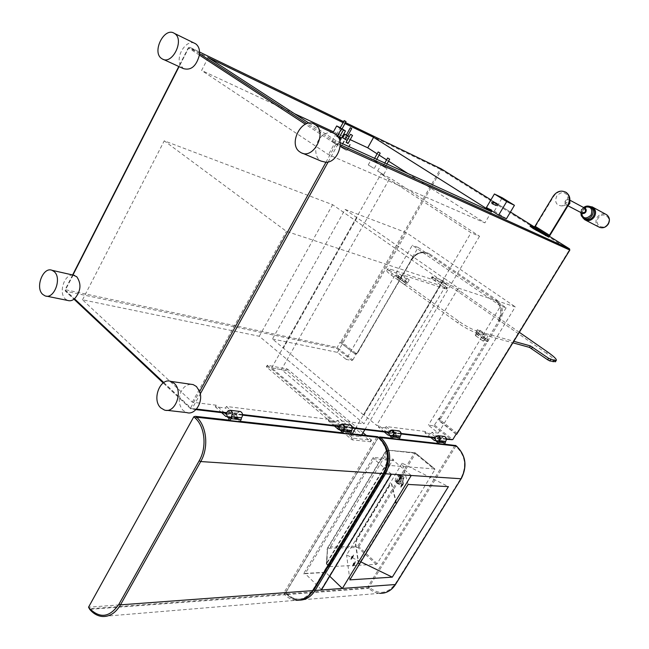 <?xml version="1.0" encoding="UTF-8"?>
<svg xmlns="http://www.w3.org/2000/svg" width="649" height="649" viewBox="0 0 649 649"><rect width="100%" height="100%" fill="white"/><g stroke="black" fill="none" stroke-linecap="round" stroke-linejoin="round"><path stroke-width="0.49" stroke-dasharray="3.25 2.43" d="M333.221 132.996C329.668 131.934 326.131 132.769 322.602 135.495C314.538 141.579 313.305 156.368 320.533 160.757L321.077 161.098M190.741 384.249C184.754 385.019 180.974 389.343 179.416 397.22L190.676 407.783L199.641 391.525M73.167 275.103L65.241 290.103L74.53 298.816M199.397 55.076L188.551 48.002L180.13 64.535L183.44 68.624M163.775 382.545L179.416 397.22C178.808 402.81 180.089 407.248 183.261 410.525L186.839 412.602M325.936 162.282L335.906 144.183L305.371 124.243M72.915 275.046L72.891 275.087C64.227 274.073 58.288 293.088 65.395 299.027L67.707 300.455M194.4 43.191C186.385 39.565 175.928 55.327 180.13 64.535L179.067 66.62M196.477 409.057L192.201 408.546L190.676 407.783L190.749 408.829L192.201 408.546L200.273 393.902M335.906 144.183L337.48 145.06L337.269 143.388L335.906 144.183M188.551 48.002L189.857 47.345L188.551 48.002M65.241 290.103L65.606 291.206L65.241 290.103M451.68 439.949L433.208 437.653L425.59 431.512L386.147 426.555L385.384 427.853L395.2 435.966L389.384 435.292M433.362 437.775L224.522 412.878L216.141 405.187L192.331 402.185L82.52 299.789L259.276 336.263L363.992 423.765L337.099 420.39L336.296 421.769L346.371 430.344L339.638 429.565L266.39 366.807L286.696 370.668L370.311 441.247L370.425 441.758L352.204 439.86L339.703 429.622M456.085 434.23L439.251 420.901L438.894 418.37L433.832 425.898L428.34 425.152L438.262 433.102L431.893 432.299L440.801 439.462L434.53 438.724M388.248 433.281L395.314 434.116L396.409 432.291L399.127 431.033C401.861 433.848 401.431 435.82 397.837 436.939L396.077 435.82L395.2 435.966M387.039 432.283L379.04 425.663L376.607 425.355L364.04 414.938L444.614 278.567L458.299 288.075L376.607 425.355M386.147 426.555L395.314 434.116M337.099 420.39L346.42 428.308L347.564 426.369L349.835 424.892C346.915 426.069 346.347 428.105 348.124 431.001L340.149 430.084M338.437 427.366L346.42 428.308M337.285 426.385L329.084 419.384L226.412 406.477L225.544 408.043L236.049 417.631L236.901 417.526L238.873 418.921L241.412 418.07M226.412 406.477L236.131 415.336L237.372 413.137L239.797 411.442M225.893 414.127L236.131 415.336M224.692 413.024L190.944 408.886L65.606 291.206L336.717 348.391L351.945 360.544L346.185 359.392L412.31 245.29L500.622 306.003L428.34 425.152M440.801 439.462L441.855 437.751L444.468 436.566C447.129 439.227 446.723 441.085 443.251 442.131L441.547 441.077L440.703 441.206L431.163 433.524L431.893 432.299M363.489 414.865L272.466 338.981L345.098 209.432L444.094 278.397L363.489 414.865L364.04 414.938M272.466 338.981L337.439 352.391L346.185 359.392M438.262 433.102L515.265 306.863L458.299 288.075M425.59 431.512L424.844 432.745L431.163 433.524M379.04 425.663L378.27 426.969L385.384 427.853M357.007 217.707L283.443 348.091M446.609 284.213L286.387 231.36L164.254 140.833L332.613 204.695L446.609 284.213L363.992 423.765M345.098 209.432L406.469 232.707L515.265 306.863M444.094 278.397L444.614 278.567M192.331 402.185L286.387 231.36M329.084 419.384L328.28 420.779L336.296 421.769M216.141 405.187L215.273 406.769L225.544 408.043M226.817 412.48L229.819 410.2M231.19 416.893L228.635 417.753L227.304 416.796L237.542 417.98M221.69 412.675L215.273 406.769M334.438 426.044L328.28 420.779M384.281 431.958L378.27 426.969M435.641 440.622L440.703 441.206M430.693 437.458L424.844 432.745M227.118 416.609L236.049 417.631M341.09 430.587L349.057 431.496L347.174 430.246L346.371 430.344M259.276 336.263L332.613 204.695M82.52 299.789L164.254 140.833M337.439 352.391L406.469 232.707M506.139 307.788L498.4 320.525C502.415 312.339 501.369 305.606 495.26 300.317L506.139 307.788L500.622 306.003M484.641 338.892L484.56 339.784L485.525 339.135L485.606 338.243L484.641 338.892M428.024 254.189L426.669 253.402C420.568 251.204 415.384 253.272 411.117 259.624L418.191 247.447L427.147 253.581C421.047 251.374 415.863 253.451 411.596 259.795L411.117 259.624M418.191 247.447L412.31 245.29M456.847 433.832L456.831 433.118L440.622 420.309L440.444 418.994L499.925 321.239C504.184 312.575 503.072 305.444 496.599 299.846L429.378 253.783L428.502 254.359L495.26 300.317M569.749 250.043L569.571 248.883M548.835 237.169L534.46 228.197L530.095 226.282M309.094 123.196L336.085 140.744L340.141 142.593M344.976 123.529L343.102 122.62M506.455 218.713L494.343 211.095L486.442 207.469M336.717 348.391L339.979 342.299L355.165 354.021L340.498 342.404L341.901 342.242L441.271 169.851L440.249 169.267L441.166 168.837M351.945 360.544L352.821 359.944L337.058 347.377L65.508 289.746L188.664 47.937L440.249 169.267L340.498 342.404L339.979 342.299M352.821 359.944L356.642 353.364L357.153 353.47L355.165 354.021L356.041 353.421L341.901 342.242M354.654 353.916L356.642 353.364M399.151 277.326L398.186 277.91L398.202 277.026L399.159 276.442L399.151 277.326M396.75 275.614L395.793 276.198L395.801 275.314L396.766 274.73L396.75 275.614M565.587 192.104C560.923 190.36 556.939 191.804 553.629 196.452L534.46 228.197M567.064 202.358L561.791 205.944C556.177 205.335 554.473 202.082 556.688 196.168C561.125 191.325 564.873 191.406 567.924 196.428L567.064 202.358M584.749 207.218L582.121 209.668L581.155 212.742M591.32 207.266C588.172 206.236 585.512 207.234 583.346 210.276C581.553 213.837 582.031 216.709 584.773 218.9M208.199 57.599L201.596 70.441L328.443 154.624L484.9 222.875L407.88 173.526M336.085 140.744L328.443 154.624M350.192 139.632L348.115 138.667M348.107 138.659L343.524 136.533M342.623 136.112L333.448 131.836M294.468 113.68L201.596 70.441M491.512 211.712L484.9 222.875M388.548 161.139L386.577 159.873M379.097 155.079L377.134 153.821M347.199 140.306L342.818 137.815M341.601 137.953L336.45 134.627L332.84 132.948L337.431 135.917M339.111 137.702L337.139 136.574L337.472 135.974L339.508 136.98M337.147 144.394L331.98 141.255L337.147 144.394M346.087 150.227L340.879 147.055L346.087 150.227M373.605 168.172L368.251 164.911L373.605 168.172M383.015 174.313L377.621 171.02L383.015 174.313M344.66 138.667L346.379 134.911M347.759 135.746L346.663 135.041M347.58 135.706L346.485 135.081M336.45 134.627L340.279 127.675M343.499 129.735L340.311 127.691M337.999 136.282L341.853 129.273L343.362 129.987M341.342 128.948L341.853 129.273M341.447 128.753L340.392 128.04M339.216 137.507L335.176 135.446L338.632 137.693M337.139 136.574L338.478 137.426M348.172 143.291L346.185 142.163M348.059 143.486L346.315 142.439M376.939 162.242L371.577 158.981L376.939 162.242M375.373 161.228L373.589 160.141L375.373 161.228M386.382 168.351L380.971 165.057L386.382 168.351M384.8 167.328L382.999 166.225L384.8 167.328M494.343 211.095L502.245 197.775M496.915 203.551L495.755 204.054L495.99 205.457M487.334 340.822L487.253 341.715L488.226 341.058L488.308 340.165L487.334 340.822M356.463 217.504L282.867 347.978M378.545 437.239L285.771 592.61L287.012 593.859C293.713 600.041 300.763 600.828 308.161 596.212M390.666 438.164L390.365 438.667L391.079 438.205M444.557 444.281L444.03 444.216L444.411 444.524M399.159 439.235L398.648 439.178L399.013 439.478M398.648 439.178L397.423 439.454L398.405 437.824L396.904 436.59C395.16 433.856 395.703 431.942 398.527 430.839M436.899 443.324L436.607 443.802L437.296 443.372M391.347 437.028L398.405 437.824M437.548 442.261L443.802 442.967L442.894 444.468L444.03 444.216M329.075 565.92L389.222 466.25L390.203 465.511L434.822 468.951L434.83 469.722L377.101 563.697L376.185 564.419L329.165 566.642L326.463 563.235L326.828 564.395L326.731 563.681L386.723 464.124L387.704 463.394L386.415 463.735L389.222 466.25M324.816 572.661L393.294 459.176L373.207 457.456L303.562 573.805L325.457 572.296L329.741 576.247M321.474 589.681L305.184 573.611L303.562 573.805M408.099 484.438L402.193 463.199L448.41 486.628M402.193 463.199L346.59 554.96L360.836 561.88M349.852 579.873L346.59 554.96M394.624 505.53L359.976 562.31L358.443 563.624L355.279 543.059L356.488 539.514L389.635 484.819L391.339 483.594L395.801 501.912L394.624 505.53L395.03 505.733L360.382 562.505L358.727 563.535L355.668 543.254L356.877 539.708L390.033 485.014L391.736 483.789L396.206 502.115L395.03 505.733M398.502 481.006C398.892 478.524 399.768 476.974 401.131 476.358L401.22 476.528C400.839 479.011 399.962 480.56 398.591 481.185L398.502 481.006M400.774 487.083C401.163 484.552 402.047 482.978 403.443 482.361L403.54 482.54C403.159 485.071 402.266 486.645 400.871 487.261L400.774 487.083M350.906 559.333C351.352 556.826 352.196 555.301 353.429 554.765L353.535 555.017C353.088 557.523 352.245 559.049 351.012 559.592L350.906 559.333M352.691 566.033C353.145 563.478 353.997 561.929 355.254 561.401L355.36 561.661C354.914 564.216 354.062 565.766 352.796 566.301L352.691 566.033M395.127 481.128C395.647 477.883 396.79 475.847 398.567 475.027L398.689 475.255C398.178 478.508 397.034 480.544 395.249 481.363L395.127 481.128M398.559 481.039C398.948 478.556 399.825 477.007 401.187 476.382L398.908 481.258L398.559 481.039M398.981 480.917C399.468 478.386 400.271 477.064 401.39 476.95L398.981 480.917M351.377 559.251C351.961 556.591 352.732 555.317 353.705 555.414L351.377 559.251M353.17 565.944C353.754 563.235 354.541 561.945 355.53 562.066L353.486 566.228L353.17 565.944M401.26 486.985C401.747 484.414 402.567 483.067 403.71 482.97L401.26 486.985M350.963 559.365C351.417 556.858 352.253 555.333 353.486 554.79L351.304 559.673L350.963 559.365M352.756 566.066C353.202 563.502 354.054 561.961 355.311 561.426L353.105 566.382L352.756 566.066M400.839 487.107C401.22 484.584 402.112 483.01 403.5 482.394L401.204 487.342L400.839 487.107M396.661 481.899C397.172 478.654 398.316 476.617 400.1 475.798L400.222 476.033C399.719 479.278 398.567 481.315 396.782 482.134L396.661 481.899M396.361 482.394C396.953 478.597 398.299 476.22 400.384 475.271L400.522 475.539C399.93 479.335 398.591 481.712 396.498 482.669L396.361 482.394M397.878 483.156C398.47 479.36 399.808 476.983 401.901 476.033L402.039 476.301C401.455 480.098 400.117 482.475 398.015 483.432L397.878 483.156M397.707 483.424C398.348 479.327 399.8 476.764 402.056 475.741L402.21 476.025C401.577 480.13 400.133 482.694 397.869 483.724L397.707 483.424M391.396 474.176L373.913 458.859L373.207 457.456M411.239 475.49L393.464 460.498L393.294 459.176M383.664 593.072L379.633 593.324C375.609 593.008 371.991 591.353 368.778 588.351L367.999 586.534L369.054 587.037L455.712 446.325L456.409 446.837C465.406 455.728 466.907 466.217 460.912 478.297L395.265 583.93C387.688 593.738 379.162 594.971 369.679 587.629L369.054 587.037L368.153 587.767L286.493 593.924L285.771 592.61L367.999 586.534L454.633 445.774L442.894 444.468M443.802 442.967L442.35 441.799C440.647 439.219 441.158 437.418 443.884 436.388M377.101 563.697L358.8 546.774L357.891 547.48L357.745 546.255L358.8 546.774L415.392 453.643L414.322 453.099L415.457 452.905L415.392 453.643L434.83 469.722M228.448 420.041L228.107 420.649L228.902 420.09M350.452 433.775L349.884 433.719L350.29 434.059M240.252 421.501L239.692 421.444L240.081 421.801M239.692 421.444L238.345 421.785L239.449 419.822L237.842 418.362C236.009 415.092 236.642 412.788 239.757 411.442M340.985 432.615L340.668 433.151L341.415 432.656M229.219 418.67L239.449 419.822M341.699 431.407L349.665 432.307L348.667 434.003L349.884 433.719M230.281 410.282L240.43 411.523C242.694 412.869 243.075 414.954 241.59 417.794M285.795 593.957L284.757 594.76L283.97 592.74L285.146 593.3L378.026 437.742L378.765 438.302C388.207 448.094 389.684 459.695 383.21 473.105L312.737 589.973C304.649 600.779 295.668 602.11 285.795 593.957L285.146 593.3L284.108 594.103L89.53 608.786L88.937 608.405M349.665 432.307L348.124 431.001M519.33 332.312L459.654 290.784C450.763 284.797 442.902 280.522 436.063 277.95L432.153 276.701L432.721 277.253L431.893 278.656L446.358 289.113L402.145 274.827L409.243 279.881L406.42 278.981L399.313 273.91L389.457 270.73L386.804 270.43C386.342 271.055 387.875 272.653 391.396 275.217L457.764 322.861C464.798 327.704 470.89 330.982 476.041 332.694L485.33 335.249L477.437 329.619L480.122 330.373L487.999 335.979L512.872 342.818M547.367 351.823L546.466 353.275C552.624 357.623 555.617 360.438 555.455 361.72M546.466 353.275L458.827 292.172C449.944 286.185 442.083 281.909 435.244 279.346L431.593 278.137L431.893 278.656M409.243 279.881L407.483 282.915L404.725 284.773L397.496 279.63L397.537 276.969L399.313 273.91M402.145 274.827L400.392 277.845L397.642 279.687M406.42 278.981L404.635 282.055L404.725 284.773M406.509 281.707L405.576 283.207L406.509 281.707M432.721 277.253L447.202 287.694L390.349 269.189L387.696 268.881C387.242 269.497 388.775 271.095 392.296 273.659L458.729 321.247C465.771 326.082 471.864 329.368 477.007 331.087L513.805 341.301M399.411 276.636L398.486 278.129L399.411 276.636M485.33 335.249L483.367 338.47L483.27 341.163L486.085 339.135L487.999 335.979M485.225 337.983L484.219 339.541L485.225 337.983M480.122 330.373L478.224 333.513L475.417 335.525L475.49 332.832L477.437 329.619M477.356 332.353L476.358 333.911L477.356 332.353M363.042 432.713L287.572 369.135L267.274 365.241L351.904 437.572L353.178 438.213L371.382 440.152L366.255 435.422M281.463 369.573L271.647 367.861L351.223 435.617L360.706 436.655L281.463 369.573L390.025 177.923L381.028 173.956L471.06 232.74L479.538 236.252L390.025 177.923M271.647 367.861L381.028 173.956M360.706 436.655L361.736 434.911M364.86 429.654L479.538 236.252M351.223 435.617L352.269 433.856M355.409 428.535L471.06 232.74M328.151 161.974L337.48 145.06L340.173 146.276M340.254 144.743L337.269 143.388L306.953 123.635M199.543 53.656L189.857 47.345L199.551 52.034L189.841 47.336L188.315 47.799L178.8 66.49M446.398 438.854L435.228 437.523M401.106 433.459L388.97 432.007M352.48 427.659L339.2 426.077M242.556 414.549L226.72 412.659M441.855 437.751L435.584 436.996M433.832 425.898L451.258 439.803M237.372 413.137L227.142 411.904M339.808 429.735L347.783 430.652M347.564 426.369L339.589 425.411M389.603 435.382L396.661 436.193M396.409 432.291L389.351 431.447M435.852 440.703L442.115 441.425M438.894 418.37L439.381 418.443L498.854 320.663L498.4 320.525M499.925 321.239L498.854 320.663C502.87 312.485 501.823 305.752 495.714 300.471L496.599 299.846M429.378 253.783C422.572 250.246 416.601 252.161 411.466 259.543L357.315 353.462L355.027 354.119M441.32 168.927L441.271 169.851L569.408 249.816L456.831 433.118M411.466 259.543L357.072 353.137L356.041 353.421M345.495 122.588L343.621 121.679L345.495 122.588M490.936 199.86L510.447 212.02L490.936 199.86M534.314 226.899L549.37 236.285L534.314 226.899M434.725 425.225L452.775 439.616M456.563 434.295L439.738 420.974L439.381 418.443L440.444 418.994M439.251 420.901L440.622 420.309M357.072 353.137L411.75 259.819C416.033 253.467 421.169 251.382 427.147 253.581L426.669 253.402M553.629 196.452L553.175 196.217M531.58 225.714L531.036 226.615M569.854 200.452L569.222 199.835L569.854 200.492C568.402 198.902 566.877 199.04 565.287 200.914C564.346 203.437 565.076 204.824 567.477 205.084L568.556 204.711M569.879 200.184L567.502 199.519L565.441 200.995L566.042 204.768L568.492 204.833M581.666 212.945L580.904 210.941L581.877 213.059L581.285 209.376L584.668 208.086L582.672 208.215L584.457 207.972M581.147 212.669L581.382 209.424L583.849 207.648M589.982 206.536C586.818 205.465 584.132 206.463 581.934 209.53C580.141 213.099 580.62 215.987 583.37 218.178L584.173 218.591M592.091 206.82C588.57 205.628 585.585 206.731 583.143 210.13C581.155 214.097 581.691 217.301 584.749 219.735L585.641 220.198M599.522 227.345L598.686 226.907C595.677 224.513 595.149 221.39 597.104 217.52C599.473 214.227 602.386 213.148 605.841 214.292M607.805 223.856C603.74 230.89 593.73 224.87 598.2 218.145C602.191 211.12 612.307 217.058 607.805 223.856M379.908 438.448L378.513 437.28M390.365 438.667L378.472 437.345M436.607 443.802L397.423 439.454M393.464 460.498L373.913 458.859L305.184 573.611L325.855 572.491M369.679 587.629L368.778 588.351L287.142 594.573C290.476 597.891 294.257 599.733 298.475 600.098L299.741 600.147M360.382 562.505L359.976 562.31M396.206 502.115L395.801 501.912M358.727 563.535L358.321 563.34M399.021 484.089C399.654 479.984 401.098 477.421 403.362 476.398L403.516 476.691C402.891 480.787 401.447 483.359 399.176 484.389L399.021 484.089M400.319 483.716C401.025 480 402.202 478.062 403.865 477.891C403.159 481.615 401.974 483.562 400.319 483.716M321.231 589.349L391.225 473.64M287.012 593.859L287.142 594.573L286.493 593.924M455.712 446.325L454.633 445.774L455.29 445.368M455.923 445.66L455.752 446.317M456.409 446.837L456.58 446.188M442.35 441.799L436.087 441.085M376.185 564.419L357.891 547.48L330.163 548.194L328.061 548.965L327.421 550.425L326.828 564.395L329.165 566.642M327.421 550.425L327.072 549.297L385.384 452.215L386.415 463.735L326.463 563.235L327.494 548.04L330.422 546.912L388.305 450.617L385.636 451.225L385.384 452.215L389.376 450.382L415.368 452.88L434.822 468.951M386.634 451.891L387.704 463.394L390.203 465.511M389.376 450.382L414.322 453.099L357.745 546.255L330.422 546.912L330.568 548.178M396.904 436.59L389.838 435.779M228.107 420.649L193.767 416.836M340.668 433.151L238.345 421.785M348.667 434.003L376.818 437.126L283.97 592.74L88.548 607.188M237.842 418.362L227.604 417.185M89.53 608.786L90.203 609.589C93.683 613.686 97.683 615.982 102.218 616.485L296.098 600.301C291.88 599.936 288.099 598.086 284.757 594.76L89.732 609.354M378.026 437.742L376.818 437.126L377.515 436.68M378.237 437.045L378.075 437.726M378.765 438.302L378.935 437.621M400.392 277.845L407.483 282.915M404.635 282.055L397.537 276.969M446.358 289.113L447.202 287.694M390.349 269.189L389.457 270.73M446.025 288.562L446.869 287.15M432.421 276.734L431.593 278.137M436.063 277.95L435.244 279.346M459.654 290.784L458.827 292.172M477.007 331.087L476.041 332.694M475.417 335.525L483.27 341.163M483.367 338.47L475.49 332.832M478.224 333.513L486.085 339.135M458.729 321.247L457.764 322.861M392.296 273.659L391.396 275.217M286.436 368.551L285.56 370.092M287.572 369.135L286.696 370.668M371.269 439.649L370.311 441.247M371.382 440.152L370.425 441.758M353.178 438.213L352.204 439.86M351.904 437.572L350.931 439.211M267.502 365.614L266.617 367.188M267.51 365.209L266.625 366.782M302.612 153.245L300.641 152.41M72.623 274.981L65.095 289.762L65.403 291.133L74.01 299.213M163.191 382.951L190.749 408.829L195.957 409.616M446.423 439.324L434.992 437.97M401.123 433.954L388.727 432.485M352.504 428.186L338.908 426.571M242.564 415.149L226.396 413.226M339.192 429.33L347.174 430.246M389.011 435.008L396.077 435.82M390.779 436.136L397.837 436.939M392.077 430.173L399.127 431.033M435.276 440.346L441.547 441.077M436.988 441.417L443.251 442.131M438.221 435.804L444.468 436.566M226.655 416.342L236.901 417.526M228.635 417.753L238.873 418.921M398.186 277.91L395.793 276.198M399.159 276.442L396.766 274.73M567.932 205.757L566.042 204.768L567.477 205.084L561.791 205.944M569.846 200.525L567.924 196.428M583.589 207.51L581.837 209.481L580.798 212.491M589.276 206.277L585.755 207.372L583.053 210.089C581.545 212.758 581.472 215.322 582.826 217.788M337.878 144.646L339.865 141.028M331.98 141.255L335.176 135.446M346.801 150.471L348.935 146.617M340.879 147.055L342.696 143.762M374.278 168.399L377.613 162.469M368.251 164.911L371.577 158.981M383.681 174.532L387.039 168.57M377.621 171.02L380.971 165.057M375.601 161.309L376.728 159.297M373.589 160.141L374.603 158.332M385.019 167.401L386.958 163.97M382.999 166.225L384.816 162.996M484.56 339.784L487.253 341.715M485.606 338.243L488.308 340.165M166.963 410.33L164.432 410.038M163.305 59.384L162.128 58.84M46.574 296.163L45.057 295.855M399.232 439.122L398.348 439.016M304.681 573.416L325.457 572.296M379.633 593.324L298.475 600.098C294.175 599.741 290.346 597.883 286.972 594.541L286.112 593.681M358.848 563.819L358.443 563.624M398.567 475.027L400.1 475.798M400.384 475.271L401.901 476.033M402.056 475.741L403.889 477.047C403.783 481.355 402.21 483.805 399.176 484.389L397.869 483.724M396.498 482.669L398.015 483.432M395.249 481.363L396.782 482.134M444.622 444.176L443.746 444.078M434.911 468.976L415.092 452.742L389.092 450.236L385.636 451.225L327.494 548.04L326.366 563.794L329.019 566.609M240.325 421.363L239.367 421.258M300.26 600.049L296.098 600.301M350.517 433.662L349.584 433.556M404.578 284.708L397.496 279.63M446.617 289.138L447.461 287.718M432.153 276.701L431.325 278.105M483.14 341.114L475.279 335.468M476.358 333.911L484.219 339.541M398.486 278.129L405.576 283.207M477.396 332.369L485.274 337.999M399.459 276.661L406.558 281.731M387.696 268.881L386.804 270.43M371.569 440.111L370.611 441.718M267.274 365.241L266.39 366.807"/><path stroke-width="0.97" d="M302.612 153.245L321.077 161.098L325.936 162.282C338.064 162.688 345.641 139.754 335.257 133.97L333.221 132.996M166.963 410.33L186.839 412.602C195.106 415.53 203.64 401.569 199.641 391.525L196.452 386.52L193.175 384.597L190.741 384.249M46.574 296.163L67.707 300.455C69.978 301.185 72.25 300.633 74.53 298.816C80.906 291.271 81.652 283.921 76.76 276.75L73.167 275.103M163.305 59.384L183.44 68.624C191.033 70.692 196.355 66.182 199.397 55.076C199.973 49.803 198.716 46.055 195.641 43.816L194.4 43.191M300.089 152.069L300.641 152.41C313.126 160.611 328.021 132.08 315.041 124.592L314.838 124.462C302.296 116.001 287.28 144.338 300.089 152.069M569.571 248.883L569.725 250.084L456.563 434.295L456.085 434.23L452.775 439.616L446.423 439.324M435.641 440.622L434.424 440.484L435.276 440.346L436.988 441.417C440.476 440.355 440.89 438.489 438.221 435.804L435.584 436.996L434.53 438.724L433.362 437.775M389.384 435.292L388.126 435.146L389.011 435.008L390.779 436.136C394.389 435 394.819 433.013 392.077 430.173L389.351 431.447L388.248 433.281L387.039 432.283M340.985 432.615L341.699 431.407L340.149 430.084C338.332 426.653 339.127 424.624 342.526 424L339.589 425.411L338.437 427.366L337.285 426.385M226.817 412.48L225.893 414.127L224.692 413.024M229.819 410.2L230.265 410.282C232.642 411.799 232.95 414.005 231.19 416.893M221.69 412.675L225.803 416.455L227.118 416.593M239.797 411.442L240.479 411.531C242.856 413.032 243.164 415.214 241.412 418.07M334.438 426.044L338.389 429.419L339.703 429.622M388.126 435.146L384.281 431.958M434.424 440.484L430.693 437.458M225.803 416.455L227.118 416.609M338.389 429.419L341.09 430.587C344.968 429.314 345.455 427.123 342.526 424C344.692 425.217 345.081 427.083 343.702 429.614L351.661 430.53L351.336 432.275L350.29 434.059L342.323 433.167L343.378 431.374L351.336 432.275M351.661 430.53C353.032 428.032 352.634 426.174 350.484 424.973L342.526 424L350.484 424.973C353.397 428.064 352.918 430.238 349.057 431.496M456.563 434.295L456.847 433.832M340.173 146.276L569.749 250.043M535.044 226.25L549.443 235.222L567.834 204.97C570.447 199.746 569.806 195.527 565.912 192.307C561.085 189.922 556.842 191.22 553.175 196.217L535.044 226.25L534.119 226.89L530.639 225.381L533.884 227.71L533.34 228.618L530.095 226.282L530.631 225.406M533.34 228.618L548.835 237.169L568.273 205.198C570.893 199.981 570.252 195.763 566.358 192.542L565.587 192.104M343.102 122.62L208.199 57.599L309.094 123.196M340.141 142.593L491.512 211.712L373.597 137.32L344.976 123.529M494.416 193.978L486.442 207.469L498.627 215.143L506.455 218.713L514.446 205.311L502.245 197.775L494.416 193.978L506.699 201.571L514.446 205.311M441.166 168.837L345.495 122.588L441.263 168.886L490.936 199.86L441.32 168.927M456.734 434.197L569.822 250.116L569.514 248.851L549.37 236.285L569.514 248.843L340.254 144.743M533.884 227.71L546.012 234.719L548.51 235.863L549.443 235.222M581.147 212.669L581.155 212.742C582.794 218.778 586.104 219.532 591.093 215.006C592.894 208.751 590.785 206.155 584.749 207.218L583.849 207.648M584.173 218.591L584.773 218.9C588.059 220.482 590.947 219.605 593.437 216.279C595.23 212.75 594.776 209.887 592.091 207.688L591.32 207.266M373.597 137.32L367.748 147.81L350.192 139.632M343.524 136.533L342.623 136.112M333.448 131.836L294.468 113.68M407.88 173.526L388.548 161.139M386.577 159.873L379.097 155.079M377.134 153.821L367.748 147.81M346.379 134.911L344.822 134.181L342.818 137.815L345.357 139.454L347.199 140.306L349.203 136.671L347.759 135.746M337.431 135.917L341.561 128.551L343.532 129.678L341.561 128.543M339.508 136.98L341.601 137.953L345.446 130.976L343.499 129.735M345.357 139.454L347.369 135.811L349.203 136.671M344.822 134.181L347.369 135.811M346.485 135.081L347.58 135.706M351.571 128.478L350.338 127.731L351.571 128.478M340.311 127.691L336.677 125.963L341.342 128.948M332.896 132.842L336.677 125.963M343.362 129.987L345.446 130.976M340.392 128.04L341.447 128.753M345.803 121.533L344.221 120.584L345.803 121.533M338.632 137.693L341.074 138.845L339.216 137.507M338.478 137.426L339.111 137.71L343.532 129.678M346.185 142.163L348.172 143.291M346.315 142.439L348.059 143.486M352.285 135.333L350.541 134.278L352.285 135.333M379.981 153.026L378.189 151.947L379.981 153.026M389.449 159.078L387.64 157.983L389.449 159.078M498.627 215.143L506.699 201.571M492.137 203.656L495.99 205.457L497.28 205.011L496.915 203.551M493.297 203.137L493.07 201.734L491.764 202.18L491.999 203.591L493.297 203.137M174.208 383.356L170.906 381.401C160.092 377.288 151.542 399.922 160.838 407.921L164.432 410.038C175.214 413.957 183.61 391.136 174.208 383.356M161.779 58.621L162.128 58.84C172.188 65.646 185.022 39.459 174.484 33.456L174.354 33.375C164.254 26.431 151.395 52.431 161.779 58.621M42.737 294.411L45.057 295.855C54.005 299.757 62.207 278.194 54.224 271.655L52.098 270.325C43.126 266.317 34.859 287.694 42.737 294.411M391.079 438.205L399.013 439.478L400.328 436.16C401.634 433.808 401.244 432.064 399.151 430.92L398.527 430.839M391.598 438.391L378.545 437.239M437.296 443.372L444.411 444.524L445.66 441.401C446.91 439.186 446.528 437.54 444.492 436.461L443.884 436.388M390.666 438.164L391.347 437.028L389.838 435.779C388.061 432.542 388.816 430.636 392.101 430.06C394.211 431.212 394.6 432.972 393.278 435.341L400.328 436.16M436.899 443.324L437.548 442.261L436.087 441.085C434.343 438.026 435.065 436.233 438.245 435.698C440.282 436.785 440.671 438.448 439.405 440.679L445.66 441.401M455.29 445.368L456.417 446.058C465.787 455.298 467.345 466.209 461.106 478.792L395.387 584.514L315.122 590.452L385.547 473.786C392.28 459.873 390.739 447.834 380.914 437.677L380.257 437.126M321.474 589.681L391.396 474.176M308.161 596.212L313.929 589.884L384.338 473.178L385.547 473.786L411.239 475.49L342.372 588.432L329.741 576.247M408.099 484.438L448.41 486.628L392.304 577.148L349.852 579.873L408.099 484.438M360.836 561.88L392.304 577.148M438.148 443.827L439.122 442.245L445.376 442.951M439.122 442.245L439.405 440.679M391.964 438.692L392.978 437.004L400.027 437.799M392.978 437.004L393.278 435.341M193.816 416.755L88.548 607.188L89.838 608.738C100.189 618.822 109.908 617.296 118.978 604.154L199.186 460.798C207.007 447.412 205.052 426.855 195.292 418.143L193.816 416.755L195.308 416.334L240.081 421.801L241.59 417.794L231.369 416.617L230.995 418.613L241.225 419.773M228.902 420.09L229.454 420.301M341.415 432.656L342.323 433.167M228.448 420.041L229.219 418.67L227.604 417.185C225.738 413.316 226.615 411.012 230.217 410.273C232.48 411.628 232.869 413.746 231.369 416.617M239.757 411.442L240.422 411.523M229.851 420.657L230.995 418.613M89.732 609.354L88.548 607.188M343.378 431.374L343.702 429.614M512.872 342.818L529.503 347.385L530.411 345.909L548.608 358.305L554.019 360.317L556.315 360.341C556.737 359.173 553.751 356.333 547.367 351.823L519.33 332.312M550.701 359.432L549.776 360.925L547.675 359.789L529.503 347.385M549.776 360.925L555.455 361.72M513.805 341.301L530.411 345.909M366.255 435.422L363.042 432.713M361.736 434.911L364.86 429.654M352.269 433.856L355.409 428.535M199.641 391.525L325.936 162.282M74.53 298.816L163.775 382.545M179.067 66.62L72.915 275.046M305.371 124.243L199.397 55.076M200.273 393.902L328.151 161.974M306.953 123.635L199.543 53.656M452.775 439.616L446.398 438.854M435.228 437.523L401.106 433.459M388.97 432.007L352.48 427.659M339.2 426.077L242.556 414.549M226.72 412.659L196.477 409.057M343.621 121.679L199.551 52.034L343.621 121.679M510.447 212.02L534.314 226.899L510.447 212.02M567.834 204.97L568.273 205.198M546.012 234.719L545.46 235.619M568.556 204.711L569.725 203.559L569.846 200.525M568.492 204.833L569.814 203.599L569.854 200.452M569.879 200.184L585 208.264L585.585 211.939L581.877 213.059L567.932 205.757M584.457 207.972C586.234 208.702 586.672 210.057 585.787 212.045C584.522 213.667 583.151 213.959 581.666 212.945M580.798 212.491L581.293 215.768L583.37 218.178C586.664 219.76 589.552 218.883 592.05 215.549C593.843 212.012 593.389 209.14 590.695 206.934L589.982 206.536M582.826 217.788L584.749 219.735C588.4 221.487 591.612 220.514 594.379 216.815C596.366 212.896 595.871 209.708 592.886 207.258L592.091 206.82M605.841 214.292L606.677 214.746C609.614 217.155 610.117 220.271 608.17 224.092C605.444 227.694 602.288 228.635 598.686 226.907L585.641 220.198M536.78 229.519L536.228 230.427M534.119 226.89L548.51 235.863M384.338 473.178C390.812 459.8 389.335 448.224 379.908 438.448L380.914 437.677L456.49 446.074C465.893 455.33 467.475 466.225 461.228 478.759L411.239 475.49M437.799 443.543L399.159 439.235M444.622 444.176L455.833 445.555L444.557 444.281M299.741 600.147C306.028 599.927 311.155 596.691 315.122 590.452L313.929 589.884M395.533 584.287L395.387 584.514C391.355 590.614 386.098 593.551 379.633 593.324M456.58 446.188L455.923 445.66M461.212 478.621L395.525 584.457C392.507 589.162 388.556 592.034 383.664 593.072M195.292 418.143L196.663 417.234L195.957 416.561M341.942 432.851L240.252 421.501M377.515 436.68L350.452 433.775M350.517 433.662L377.718 436.704L378.708 437.434L196.663 417.234C206.82 426.271 208.864 447.64 200.728 461.553L120.495 604.844L312.777 590.622C308.462 597.356 302.905 600.576 296.098 600.301M312.972 590.298L383.332 473.64L200.728 461.553L199.186 460.798M378.935 437.621L378.237 437.045M383.478 473.397L383.51 473.592C390.252 459.703 388.686 447.656 378.805 437.458L378.708 437.434C388.532 447.615 390.073 459.687 383.332 473.64L312.972 590.541C309.711 595.774 305.476 598.946 300.26 600.049M89.838 608.738L89.878 609.533C93.424 613.67 97.537 615.99 102.218 616.485C109.535 616.907 115.627 613.029 120.495 604.844L118.978 604.154M554.019 360.317L553.086 361.793M548.608 358.305L547.675 359.789M531.58 348.513L532.496 347.037M335.054 133.848L314.838 124.462M178.8 66.49L72.623 274.981M74.01 299.213L163.191 382.951M434.992 437.97L401.123 433.954M388.727 432.485L352.504 428.186M338.908 426.571L242.564 415.149M226.396 413.226L195.957 409.616M230.217 410.273L240.479 411.531M565.912 192.307L566.358 192.542M592.091 207.688L590.695 206.934C588.343 205.595 585.974 205.79 583.589 207.51M599.522 227.345C603.002 228.456 605.915 227.385 608.251 224.132C610.206 220.336 609.679 217.204 606.677 214.746L592.886 207.258L589.276 206.277M347.718 135.828L351.742 128.543M346.315 135.024L350.338 127.739M342.088 128.778L346.031 121.623M340.165 127.958L344.213 120.592M339.865 141.028L341.074 138.845M348.935 146.617L350.03 144.638M342.696 143.762L344.084 141.247M348.059 143.494L352.521 135.422M346.079 142.358L350.541 134.294M376.728 159.297L380.2 153.107M374.603 158.332L378.18 151.955M386.958 163.97L389.668 159.159M384.816 162.996L387.64 157.991M497.045 203.608L493.07 201.734M193.175 384.597L170.906 381.401M195.511 43.734L174.354 33.375M74.635 275.436L52.098 270.325M391.29 438.229L379.738 436.939M437.499 443.397L399.232 439.122M321.474 589.909L391.493 474.184M438.245 435.698L444.492 436.461M392.101 430.06L399.151 430.92M229.129 420.114L195.308 416.334M341.634 432.68L240.325 421.363M556.315 360.341L555.398 361.817"/></g></svg>
